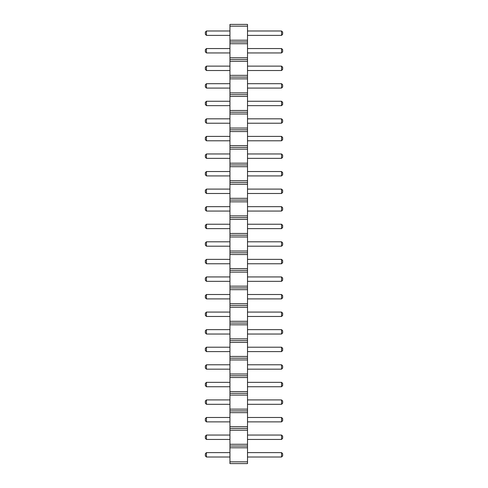 <?xml version="1.0" encoding="UTF-8"?>
<svg xmlns="http://www.w3.org/2000/svg" width="488" height="488" viewBox="0 0 488 488"><rect width="100%" height="100%" fill="white"/><g stroke="black" fill="none" stroke-linecap="round" stroke-linejoin="round"><path stroke-width="0.73" d="M229.946 463.6L247.514 463.6L247.514 24.4L229.946 24.4L229.946 463.6M229.946 461.843L247.514 461.843M229.946 447.789L247.514 447.789M229.946 446.032L247.514 446.032M229.946 444.275L247.514 444.275M229.946 430.221L247.514 430.221M229.946 428.464L247.514 428.464M229.946 426.707L247.514 426.707M229.946 412.653L247.514 412.653M229.946 410.896L247.514 410.896M229.946 409.139L247.514 409.139M229.946 395.085L247.514 395.085M229.946 393.328L247.514 393.328M229.946 391.571L247.514 391.571M229.946 377.517L247.514 377.517M229.946 375.76L247.514 375.76M229.946 374.003L247.514 374.003M229.946 359.949L247.514 359.949M229.946 358.192L247.514 358.192M229.946 356.435L247.514 356.435M229.946 342.381L247.514 342.381M229.946 340.624L247.514 340.624M229.946 338.867L247.514 338.867M229.946 324.813L247.514 324.813M229.946 323.056L247.514 323.056M229.946 321.299L247.514 321.299M229.946 307.245L247.514 307.245M229.946 305.488L247.514 305.488M229.946 303.731L247.514 303.731M229.946 289.677L247.514 289.677M229.946 287.92L247.514 287.92M229.946 286.163L247.514 286.163M229.946 272.109L247.514 272.109M229.946 270.352L247.514 270.352M229.946 268.595L247.514 268.595M229.946 254.541L247.514 254.541M229.946 252.784L247.514 252.784M229.946 251.027L247.514 251.027M229.946 236.973L247.514 236.973M229.946 235.216L247.514 235.216M229.946 233.459L247.514 233.459M229.946 219.405L247.514 219.405M229.946 217.648L247.514 217.648M229.946 215.891L247.514 215.891M229.946 201.837L247.514 201.837M229.946 200.08L247.514 200.08M229.946 198.323L247.514 198.323M229.946 184.269L247.514 184.269M229.946 182.512L247.514 182.512M229.946 180.755L247.514 180.755M229.946 166.701L247.514 166.701M229.946 164.944L247.514 164.944M229.946 163.187L247.514 163.187M229.946 149.133L247.514 149.133M229.946 147.376L247.514 147.376M229.946 145.619L247.514 145.619M229.946 131.565L247.514 131.565M229.946 129.808L247.514 129.808M229.946 128.051L247.514 128.051M229.946 113.997L247.514 113.997M229.946 112.24L247.514 112.24M229.946 110.483L247.514 110.483M229.946 96.429L247.514 96.429M229.946 94.672L247.514 94.672M229.946 92.915L247.514 92.915M229.946 78.861L247.514 78.861M229.946 77.104L247.514 77.104M229.946 75.347L247.514 75.347M229.946 61.293L247.514 61.293M229.946 59.536L247.514 59.536M229.946 57.779L247.514 57.779M229.946 43.725L247.514 43.725M229.946 41.968L247.514 41.968M229.946 40.211L247.514 40.211M229.946 26.157L247.514 26.157M229.946 211.06L206.448 211.06L206.448 206.668L229.946 206.668M229.946 224.236L206.448 224.236L206.448 228.628L229.946 228.628M229.946 246.196L206.448 246.196L206.448 241.804L229.946 241.804M229.946 298.9L206.448 298.9L206.448 294.508L229.946 294.508M229.946 281.332L206.448 281.332L206.448 276.94L229.946 276.94M229.946 263.764L206.448 263.764L206.448 259.372L229.946 259.372M229.946 158.356L206.448 158.356L206.448 153.964L229.946 153.964M229.946 171.532L206.448 171.532L206.448 175.924L229.946 175.924M229.946 193.492L206.448 193.492L206.448 189.1L229.946 189.1M229.946 118.828L206.448 118.828L206.448 123.22L229.946 123.22M229.946 140.788L206.448 140.788L206.448 136.396L229.946 136.396M229.946 452.62L206.448 452.62L206.448 457.012L229.946 457.012M229.946 439.444L206.448 439.444L206.448 435.052L229.946 435.052M229.946 417.484L206.448 417.484L206.448 421.876L229.946 421.876M229.946 404.308L206.448 404.308L206.448 399.916L229.946 399.916M229.946 329.644L206.448 329.644L206.448 334.036L229.946 334.036M229.946 351.604L206.448 351.604L206.448 347.212L229.946 347.212M229.946 386.74L206.448 386.74L206.448 382.348L229.946 382.348M229.946 364.78L206.448 364.78L206.448 369.172L229.946 369.172M229.946 316.468L206.448 316.468L206.448 312.076L229.946 312.076M229.946 35.38L206.448 35.38L206.448 30.988L229.946 30.988M229.946 52.948L206.448 52.948L206.448 48.556L229.946 48.556M229.946 83.692L206.448 83.692L206.448 88.084L229.946 88.084M229.946 70.516L206.448 70.516L206.448 66.124L229.946 66.124M229.946 105.652L206.448 105.652L206.448 101.26L229.946 101.26M247.514 206.668L281.552 206.668L281.552 211.06L282.65 209.962L282.65 207.766L281.552 206.668M247.514 211.06L281.552 211.06M247.514 228.628L281.552 228.628L282.65 227.53L282.65 225.334L281.552 224.236L281.552 228.628M247.514 224.236L281.552 224.236M247.514 241.804L281.552 241.804L281.552 246.196L282.65 245.098L282.65 242.902L281.552 241.804M247.514 246.196L281.552 246.196M247.514 294.508L281.552 294.508L281.552 298.9L282.65 297.802L282.65 295.606L281.552 294.508M247.514 298.9L281.552 298.9M247.514 276.94L281.552 276.94L281.552 281.332L282.65 280.234L282.65 278.038L281.552 276.94M247.514 281.332L281.552 281.332M247.514 259.372L281.552 259.372L281.552 263.764L282.65 262.666L282.65 260.47L281.552 259.372M247.514 263.764L281.552 263.764M247.514 153.964L281.552 153.964L281.552 158.356L282.65 157.258L282.65 155.062L281.552 153.964M247.514 158.356L281.552 158.356M247.514 175.924L281.552 175.924L282.65 174.826L282.65 172.63L281.552 171.532L281.552 175.924M247.514 171.532L281.552 171.532M247.514 189.1L281.552 189.1L281.552 193.492L282.65 192.394L282.65 190.198L281.552 189.1M247.514 193.492L281.552 193.492M247.514 123.22L281.552 123.22L282.65 122.122L282.65 119.926L281.552 118.828L281.552 123.22M247.514 118.828L281.552 118.828M247.514 136.396L281.552 136.396L281.552 140.788L282.65 139.69L282.65 137.494L281.552 136.396M247.514 140.788L281.552 140.788M247.514 457.012L281.552 457.012L282.65 455.914L282.65 453.718L281.552 452.62L281.552 457.012M247.514 452.62L281.552 452.62M247.514 435.052L281.552 435.052L281.552 439.444L282.65 438.346L282.65 436.15L281.552 435.052M247.514 439.444L281.552 439.444M247.514 421.876L281.552 421.876L282.65 420.778L282.65 418.582L281.552 417.484L281.552 421.876M247.514 417.484L281.552 417.484M247.514 399.916L281.552 399.916L281.552 404.308L282.65 403.21L282.65 401.014L281.552 399.916M247.514 404.308L281.552 404.308M247.514 334.036L281.552 334.036L282.65 332.938L282.65 330.742L281.552 329.644L281.552 334.036M247.514 329.644L281.552 329.644M247.514 347.212L281.552 347.212L281.552 351.604L282.65 350.506L282.65 348.31L281.552 347.212M247.514 351.604L281.552 351.604M247.514 382.348L281.552 382.348L281.552 386.74L282.65 385.642L282.65 383.446L281.552 382.348M247.514 386.74L281.552 386.74M247.514 369.172L281.552 369.172L282.65 368.074L282.65 365.878L281.552 364.78L281.552 369.172M247.514 364.78L281.552 364.78M247.514 312.076L281.552 312.076L281.552 316.468L282.65 315.37L282.65 313.174L281.552 312.076M247.514 316.468L281.552 316.468M247.514 30.988L281.552 30.988L281.552 35.38L282.65 34.282L282.65 32.086L281.552 30.988M247.514 35.38L281.552 35.38M247.514 48.556L281.552 48.556L281.552 52.948L282.65 51.85L282.65 49.654L281.552 48.556M247.514 52.948L281.552 52.948M247.514 88.084L281.552 88.084L282.65 86.986L282.65 84.79L281.552 83.692L281.552 88.084M247.514 83.692L281.552 83.692M247.514 66.124L281.552 66.124L281.552 70.516L282.65 69.418L282.65 67.222L281.552 66.124M247.514 70.516L281.552 70.516M247.514 101.26L281.552 101.26L281.552 105.652L282.65 104.554L282.65 102.358L281.552 101.26M247.514 105.652L281.552 105.652M206.448 206.668L205.35 207.766L205.35 209.962L206.448 211.06M206.448 228.628L205.35 227.53L205.35 225.334L206.448 224.236M206.448 241.804L205.35 242.902L205.35 245.098L206.448 246.196M206.448 294.508L205.35 295.606L205.35 297.802L206.448 298.9M206.448 276.94L205.35 278.038L205.35 280.234L206.448 281.332M206.448 259.372L205.35 260.47L205.35 262.666L206.448 263.764M206.448 153.964L205.35 155.062L205.35 157.258L206.448 158.356M206.448 175.924L205.35 174.826L205.35 172.63L206.448 171.532M206.448 189.1L205.35 190.198L205.35 192.394L206.448 193.492M206.448 123.22L205.35 122.122L205.35 119.926L206.448 118.828M206.448 136.396L205.35 137.494L205.35 139.69L206.448 140.788M206.448 457.012L205.35 455.914L205.35 453.718L206.448 452.62M206.448 435.052L205.35 436.15L205.35 438.346L206.448 439.444M206.448 421.876L205.35 420.778L205.35 418.582L206.448 417.484M206.448 399.916L205.35 401.014L205.35 403.21L206.448 404.308M206.448 334.036L205.35 332.938L205.35 330.742L206.448 329.644M206.448 347.212L205.35 348.31L205.35 350.506L206.448 351.604M206.448 382.348L205.35 383.446L205.35 385.642L206.448 386.74M206.448 369.172L205.35 368.074L205.35 365.878L206.448 364.78M206.448 312.076L205.35 313.174L205.35 315.37L206.448 316.468M206.448 30.988L205.35 32.086L205.35 34.282L206.448 35.38M206.448 48.556L205.35 49.654L205.35 51.85L206.448 52.948M206.448 88.084L205.35 86.986L205.35 84.79L206.448 83.692M206.448 66.124L205.35 67.222L205.35 69.418L206.448 70.516M206.448 101.26L205.35 102.358L205.35 104.554L206.448 105.652"/></g></svg>
